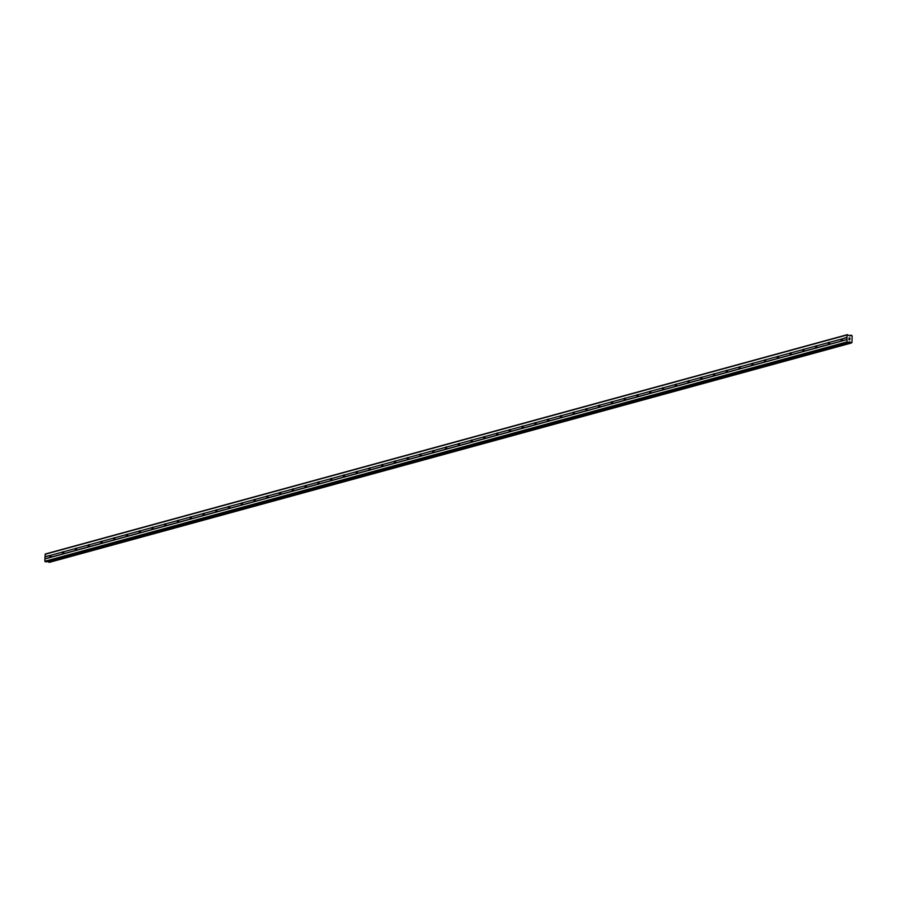<?xml version="1.0" encoding="UTF-8"?>
<svg xmlns="http://www.w3.org/2000/svg" width="897" height="897" viewBox="0 0 897 897"><rect width="100%" height="100%" fill="white"/><g stroke="black" fill="none" stroke-linecap="round" stroke-linejoin="round"><path stroke-width="1.35" d="M846.936 337.317L847.116 342.407L849.762 341.835L851.298 343.035L851.959 342.508L852.15 336.016L851.522 335.287L849.93 336.027L847.351 334.659L846.936 337.317L842.126 338.898A1.189 0.617 98.7 0 1 842.07 340.826L841.364 341.028A1.189 0.617 98.7 0 1 841.42 339.088L50.815 555.288A1.189 0.617 98.7 0 1 50.759 557.228L50.053 557.418A1.189 0.617 98.7 0 1 50.109 555.478L44.985 556.622L44.85 561.264L46.622 561.791M63.07 551.677L63.586 551.801A1.189 0.617 98.7 0 1 63.53 553.741L62.824 553.931A1.189 0.617 98.7 0 1 62.88 551.991L63.07 551.677M75.83 548.19L76.346 548.314A1.189 0.617 98.7 0 1 76.29 550.242L75.583 550.444A1.189 0.617 98.7 0 1 75.64 548.504L75.83 548.19M88.59 544.692L89.106 544.815A1.189 0.617 98.7 0 1 89.05 546.755L88.343 546.946A1.189 0.617 98.7 0 1 88.399 545.017L88.59 544.692M101.361 541.205L101.877 541.328A1.189 0.617 98.7 0 1 101.809 543.268L101.103 543.459A1.189 0.617 98.7 0 1 101.17 541.519L101.361 541.205M114.121 537.718L114.637 537.841A1.189 0.617 98.7 0 1 114.581 539.77L113.874 539.972A1.189 0.617 98.7 0 1 113.93 538.032L114.121 537.718M126.881 534.231L127.396 534.343A1.189 0.617 98.7 0 1 127.34 536.283L126.634 536.473A1.189 0.617 98.7 0 1 126.69 534.545L126.881 534.231M139.652 530.732L140.156 530.856A1.189 0.617 98.7 0 1 140.1 532.796L139.394 532.986A1.189 0.617 98.7 0 1 139.45 531.046L139.652 530.732M152.412 527.245L152.927 527.369A1.189 0.617 98.7 0 1 152.871 529.308L152.165 529.499A1.189 0.617 98.7 0 1 152.221 527.559L152.412 527.245M165.171 523.758L165.687 523.882A1.189 0.617 98.7 0 1 165.631 525.81L164.925 526.012A1.189 0.617 98.7 0 1 164.981 524.072L165.171 523.758M177.931 520.26L178.447 520.383A1.189 0.617 98.7 0 1 178.391 522.323L177.684 522.514A1.189 0.617 98.7 0 1 177.741 520.585L177.931 520.26M190.702 516.773L191.218 516.896A1.189 0.617 98.7 0 1 191.151 518.836L190.444 519.027A1.189 0.617 98.7 0 1 190.512 517.087L190.702 516.773M203.462 513.286L203.978 513.409A1.189 0.617 98.7 0 1 203.922 515.338L203.215 515.54A1.189 0.617 98.7 0 1 203.271 513.6L203.462 513.286M216.222 509.799L216.738 509.911A1.189 0.617 98.7 0 1 216.682 511.851L215.975 512.041A1.189 0.617 98.7 0 1 216.031 510.113L216.222 509.799M228.993 506.3L229.497 506.424A1.189 0.617 98.7 0 1 229.441 508.364L228.735 508.554A1.189 0.617 98.7 0 1 228.791 506.614L228.993 506.3M241.753 502.813L242.268 502.937A1.189 0.617 98.7 0 1 242.212 504.876L241.506 505.067A1.189 0.617 98.7 0 1 241.562 503.127L241.753 502.813M254.513 499.326L255.028 499.45A1.189 0.617 98.7 0 1 254.972 501.378L254.266 501.58A1.189 0.617 98.7 0 1 254.322 499.64L254.513 499.326M267.284 495.828L267.788 495.951A1.189 0.617 98.7 0 1 267.732 497.891L267.026 498.082A1.189 0.617 98.7 0 1 267.082 496.153L267.284 495.828M280.043 492.341L280.559 492.464A1.189 0.617 98.7 0 1 280.492 494.404L279.797 494.595A1.189 0.617 98.7 0 1 279.853 492.655L280.043 492.341M292.803 488.854L293.319 488.977A1.189 0.617 98.7 0 1 293.263 490.917L292.557 491.108A1.189 0.617 98.7 0 1 292.613 489.168L292.803 488.854M305.563 485.367L306.079 485.49A1.189 0.617 98.7 0 1 306.023 487.419L305.316 487.609A1.189 0.617 98.7 0 1 305.372 485.681L305.563 485.367M318.334 481.868L318.839 481.992A1.189 0.617 98.7 0 1 318.783 483.932L318.076 484.122A1.189 0.617 98.7 0 1 318.143 482.182L318.334 481.868M331.094 478.381L331.61 478.505A1.189 0.617 98.7 0 1 331.554 480.444L330.847 480.635A1.189 0.617 98.7 0 1 330.903 478.695L331.094 478.381M343.854 474.894L344.37 475.018A1.189 0.617 98.7 0 1 344.313 476.946L343.607 477.148A1.189 0.617 98.7 0 1 343.663 475.208L343.854 474.894M356.625 471.396L357.129 471.519A1.189 0.617 98.7 0 1 357.073 473.459L356.367 473.65A1.189 0.617 98.7 0 1 356.423 471.721L356.625 471.396M369.385 467.909L369.9 468.032A1.189 0.617 98.7 0 1 369.833 469.972L369.138 470.163A1.189 0.617 98.7 0 1 369.194 468.223L369.385 467.909M382.144 464.422L382.66 464.545A1.189 0.617 98.7 0 1 382.604 466.485L381.898 466.675A1.189 0.617 98.7 0 1 381.954 464.736L382.144 464.422M394.904 460.935L395.42 461.058A1.189 0.617 98.7 0 1 395.364 462.987L394.658 463.177A1.189 0.617 98.7 0 1 394.714 461.249L394.904 460.935M407.675 457.436L408.18 457.56A1.189 0.617 98.7 0 1 408.124 459.499L407.417 459.69A1.189 0.617 98.7 0 1 407.485 457.75L407.675 457.436M420.435 453.949L420.951 454.073A1.189 0.617 98.7 0 1 420.895 456.012L420.188 456.203A1.189 0.617 98.7 0 1 420.245 454.263L420.435 453.949M433.195 450.462L433.711 450.586A1.189 0.617 98.7 0 1 433.655 452.514L432.948 452.716A1.189 0.617 98.7 0 1 433.004 450.776L433.195 450.462M445.966 446.964L446.471 447.087A1.189 0.617 98.7 0 1 446.414 449.027L445.708 449.218A1.189 0.617 98.7 0 1 445.764 447.289L445.966 446.964M458.726 443.477L459.242 443.6A1.189 0.617 98.7 0 1 459.174 445.54L458.479 445.731A1.189 0.617 98.7 0 1 458.535 443.791L458.726 443.477M471.486 439.99L472.001 440.113A1.189 0.617 98.7 0 1 471.945 442.053L471.239 442.243A1.189 0.617 98.7 0 1 471.295 440.304L471.486 439.99M484.245 436.503L484.761 436.626A1.189 0.617 98.7 0 1 484.705 438.555L483.999 438.756A1.189 0.617 98.7 0 1 484.055 436.817L484.245 436.503M497.016 433.004L497.521 433.128A1.189 0.617 98.7 0 1 497.465 435.067L496.759 435.258A1.189 0.617 98.7 0 1 496.826 433.329L497.016 433.004M509.776 429.517L510.292 429.641A1.189 0.617 98.7 0 1 510.236 431.58L509.53 431.771A1.189 0.617 98.7 0 1 509.586 429.831L509.776 429.517M522.536 426.03L523.052 426.153A1.189 0.617 98.7 0 1 522.996 428.082L522.289 428.284A1.189 0.617 98.7 0 1 522.346 426.344L522.536 426.03M535.307 422.543L535.812 422.655A1.189 0.617 98.7 0 1 535.756 424.595L535.049 424.786A1.189 0.617 98.7 0 1 535.105 422.857L535.307 422.543M548.067 419.045L548.583 419.168A1.189 0.617 98.7 0 1 548.527 421.108L547.82 421.298A1.189 0.617 98.7 0 1 547.876 419.359L548.067 419.045M560.827 415.558L561.343 415.681A1.189 0.617 98.7 0 1 561.287 417.621L560.58 417.811A1.189 0.617 98.7 0 1 560.636 415.872L560.827 415.558M573.587 412.071L574.102 412.194A1.189 0.617 98.7 0 1 574.046 414.122L573.34 414.324A1.189 0.617 98.7 0 1 573.396 412.385L573.587 412.071M586.358 408.572L586.873 408.696A1.189 0.617 98.7 0 1 586.806 410.635L586.1 410.826A1.189 0.617 98.7 0 1 586.167 408.897L586.358 408.572M599.118 405.085L599.633 405.209A1.189 0.617 98.7 0 1 599.577 407.148L598.871 407.339A1.189 0.617 98.7 0 1 598.927 405.399L599.118 405.085M611.877 401.598L612.393 401.721A1.189 0.617 98.7 0 1 612.337 403.65L611.631 403.852A1.189 0.617 98.7 0 1 611.687 401.912L611.877 401.598M624.648 398.111L625.153 398.223A1.189 0.617 98.7 0 1 625.097 400.163L624.39 400.354A1.189 0.617 98.7 0 1 624.447 398.425L624.648 398.111M637.408 394.613L637.924 394.736A1.189 0.617 98.7 0 1 637.868 396.676L637.162 396.866A1.189 0.617 98.7 0 1 637.218 394.927L637.408 394.613M650.168 391.126L650.684 391.249A1.189 0.617 98.7 0 1 650.628 393.189L649.921 393.379A1.189 0.617 98.7 0 1 649.977 391.44L650.168 391.126M662.928 387.639L663.444 387.762A1.189 0.617 98.7 0 1 663.388 389.69L662.681 389.892A1.189 0.617 98.7 0 1 662.737 387.953L662.928 387.639M675.699 384.14L676.215 384.264A1.189 0.617 98.7 0 1 676.147 386.203L675.441 386.394A1.189 0.617 98.7 0 1 675.508 384.465L675.699 384.14M688.459 380.653L688.974 380.777A1.189 0.617 98.7 0 1 688.918 382.716L688.212 382.907A1.189 0.617 98.7 0 1 688.268 380.967L688.459 380.653M701.219 377.166L701.734 377.289A1.189 0.617 98.7 0 1 701.678 379.229L700.972 379.42A1.189 0.617 98.7 0 1 701.028 377.48L701.219 377.166M713.99 373.679L714.494 373.802A1.189 0.617 98.7 0 1 714.438 375.731L713.732 375.921A1.189 0.617 98.7 0 1 713.788 373.993L713.99 373.679M726.749 370.181L727.265 370.304A1.189 0.617 98.7 0 1 727.209 372.244L726.503 372.434A1.189 0.617 98.7 0 1 726.559 370.495L726.749 370.181M739.509 366.694L740.025 366.817A1.189 0.617 98.7 0 1 739.969 368.757L739.263 368.947A1.189 0.617 98.7 0 1 739.319 367.008L739.509 366.694M752.269 363.207L752.785 363.33A1.189 0.617 98.7 0 1 752.729 365.258L752.022 365.46A1.189 0.617 98.7 0 1 752.078 363.52L752.269 363.207M765.04 359.708L765.556 359.832A1.189 0.617 98.7 0 1 765.489 361.771L764.793 361.962A1.189 0.617 98.7 0 1 764.849 360.033L765.04 359.708M777.8 356.221L778.316 356.344A1.189 0.617 98.7 0 1 778.26 358.284L777.553 358.475A1.189 0.617 98.7 0 1 777.609 356.535L777.8 356.221M790.56 352.734L791.076 352.857A1.189 0.617 98.7 0 1 791.019 354.797L790.313 354.988A1.189 0.617 98.7 0 1 790.369 353.048L790.56 352.734M803.331 349.247L803.835 349.37A1.189 0.617 98.7 0 1 803.779 351.299L803.073 351.489A1.189 0.617 98.7 0 1 803.129 349.561L803.331 349.247M816.091 345.749L816.606 345.872A1.189 0.617 98.7 0 1 816.55 347.812L815.844 348.002A1.189 0.617 98.7 0 1 815.9 346.063L816.091 345.749M828.85 342.262L829.366 342.385A1.189 0.617 98.7 0 1 829.31 344.325L828.604 344.515A1.189 0.617 98.7 0 1 828.66 342.576L828.85 342.262M849.986 338.752L849.93 338.135M849.067 338.001L849.044 338.606L849.055 338.001M849.044 338.606L848.999 337.911L850.008 338.068L848.999 337.911M849.717 339.178L849.84 339.761M849.022 339.178L849.011 339.817L849.022 339.178M849.011 339.817L848.966 338.999L849.751 339.795L848.966 338.999M48.135 561.41L850.233 342.306L48.303 561.634L49.413 562.329M49.38 562.341L851.331 343.035L49.346 562.341M847.351 334.659L45.399 553.965L44.985 556.622M841.364 341.028L829.31 344.325M846.869 339.638L44.917 558.943M847.037 339.47L842.07 340.826M841.42 339.088L829.366 342.385M828.604 344.515L816.55 347.812M828.66 342.576L816.606 345.872M815.844 348.002L803.779 351.299M815.9 346.063L803.835 349.37M803.073 351.489L791.019 354.797M803.129 349.561L791.076 352.857M790.313 354.988L778.26 358.284M790.369 353.048L778.316 356.344M777.553 358.475L765.489 361.771M777.609 356.535L765.556 359.832M764.793 361.962L752.729 365.258M764.849 360.033L752.785 363.33M752.022 365.46L739.969 368.757M752.078 363.52L740.025 366.817M739.263 368.947L727.209 372.244M739.319 367.008L727.265 370.304M726.503 372.434L714.438 375.731M726.559 370.495L714.494 373.802M713.732 375.921L701.678 379.229M713.788 373.993L701.734 377.289M700.972 379.42L688.918 382.716M701.028 377.48L688.974 380.777M688.212 382.907L676.147 386.203M688.268 380.967L676.215 384.264M675.441 386.394L663.388 389.69M675.508 384.465L663.444 387.762M662.681 389.892L650.628 393.189M662.737 387.953L650.684 391.249M649.921 393.379L637.868 396.676M649.977 391.44L637.924 394.736M637.162 396.866L625.097 400.163M637.218 394.927L625.153 398.223M624.39 400.354L612.337 403.65M624.447 398.425L612.393 401.721M611.631 403.852L599.577 407.148M611.687 401.912L599.633 405.209M598.871 407.339L586.806 410.635M598.927 405.399L586.873 408.696M586.1 410.826L574.046 414.122M586.167 408.897L574.102 412.194M573.34 414.324L561.287 417.621M573.396 412.385L561.343 415.681M560.58 417.811L548.527 421.108M560.636 415.872L548.583 419.168M547.82 421.298L535.756 424.595M547.876 419.359L535.812 422.655M535.049 424.786L522.996 428.082M535.105 422.857L523.052 426.153M522.289 428.284L510.236 431.58M522.346 426.344L510.292 429.641M509.53 431.771L497.465 435.067M509.586 429.831L497.521 433.128M496.759 435.258L484.705 438.555M496.826 433.329L484.761 436.626M483.999 438.756L471.945 442.053M484.055 436.817L472.001 440.113M471.239 442.243L459.174 445.54M471.295 440.304L459.242 443.6M458.479 445.731L446.414 449.027M458.535 443.791L446.471 447.087M445.708 449.218L433.655 452.514M445.764 447.289L433.711 450.586M432.948 452.716L420.895 456.012M433.004 450.776L420.951 454.073M420.188 456.203L408.124 459.499M420.245 454.263L408.18 457.56M407.417 459.69L395.364 462.987M407.485 457.75L395.42 461.058M394.658 463.177L382.604 466.485M394.714 461.249L382.66 464.545M381.898 466.675L369.833 469.972M381.954 464.736L369.9 468.032M369.138 470.163L357.073 473.459M369.194 468.223L357.129 471.519M356.367 473.65L344.313 476.946M356.423 471.721L344.37 475.018M343.607 477.148L331.554 480.444M343.663 475.208L331.61 478.505M330.847 480.635L318.783 483.932M330.903 478.695L318.839 481.992M318.076 484.122L306.023 487.419M318.143 482.182L306.079 485.49M305.316 487.609L293.263 490.917M305.372 485.681L293.319 488.977M292.557 491.108L280.492 494.404M292.613 489.168L280.559 492.464M279.797 494.595L267.732 497.891M279.853 492.655L267.788 495.951M267.026 498.082L254.972 501.378M267.082 496.153L255.028 499.45M254.266 501.58L242.212 504.876M254.322 499.64L242.268 502.937M241.506 505.067L229.441 508.364M241.562 503.127L229.497 506.424M228.735 508.554L216.682 511.851M228.791 506.614L216.738 509.911M215.975 512.041L203.922 515.338M216.031 510.113L203.978 513.409M203.215 515.54L191.151 518.836M203.271 513.6L191.218 516.896M190.444 519.027L178.391 522.323M190.512 517.087L178.447 520.383M177.684 522.514L165.631 525.81M177.741 520.585L165.687 523.882M164.925 526.012L152.871 529.308M164.981 524.072L152.927 527.369M152.165 529.499L140.1 532.796M152.221 527.559L140.156 530.856M139.394 532.986L127.34 536.283M139.45 531.046L127.396 534.343M126.634 536.473L114.581 539.77M126.69 534.545L114.637 537.841M113.874 539.972L101.809 543.268M113.93 538.032L101.877 541.328M101.103 543.459L89.05 546.755M101.17 541.519L89.106 544.815M88.343 546.946L76.29 550.242M88.399 545.017L76.346 548.314M75.583 550.444L63.53 553.741M75.64 548.504L63.586 551.801M62.824 553.931L50.759 557.228M62.88 551.991L50.815 555.288M50.053 557.418L45.085 558.775M50.109 555.478L45.153 556.835M846.79 341.959L44.85 561.264M847.116 342.407L45.175 561.713M847.003 334.996L45.052 554.301M847.093 337.541L842.126 338.898M848.237 342.576L46.296 561.881M849.762 341.835L849.033 342.026M849.986 341.981L848.73 342.329M850.648 342.856L48.696 562.15M850.737 342.957L48.797 562.262M850.905 335.231L849.268 335.669L850.928 335.209M850.872 335.276L849.302 335.713M848.416 342.564L46.465 561.87"/></g></svg>
